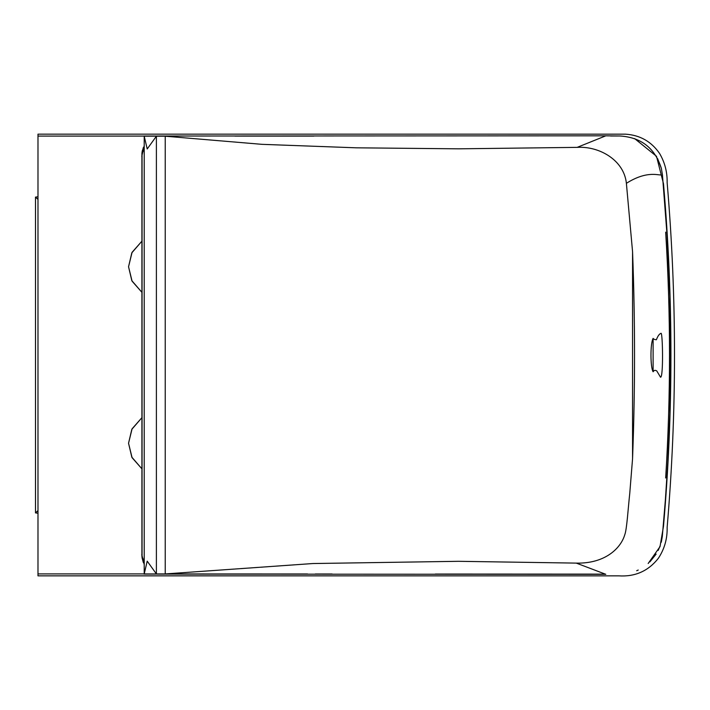 <?xml version="1.0" encoding="UTF-8"?>
<svg xmlns="http://www.w3.org/2000/svg" width="710" height="710" viewBox="0 0 710 710"><rect width="100%" height="100%" fill="white"/><g stroke="black" fill="none" stroke-linecap="round" stroke-linejoin="round"><path stroke-width="1.06" d="M144.21 573.902L37.985 573.902L37.985 575.846L618.676 575.846C635.042 576.928 648.274 571.08 658.365 558.291C664.498 548.972 667.418 538.668 667.143 527.379C676.949 412.457 676.949 297.543 667.143 182.621C667.356 172.113 664.826 162.386 659.563 153.44C651.327 141.521 639.985 135.104 625.537 134.172L37.985 134.154L37.985 136.098L155.57 136.098M234.966 136.098L313.855 136.098M634.625 138.592L656.51 156.298L663.495 183.775C673.399 297.925 673.399 412.075 663.495 526.225L660.016 546.647L648.168 563.5M37.985 573.902L37.985 136.098M37.985 513.241L35.5 512.895L37.985 510.605M37.985 196.759L35.5 197.105L37.985 199.395M185.514 136.018L144.21 136.196L144.21 573.937L307.581 573.991M620.176 135.992L605.799 135.823L577.168 147.369C599.258 145.976 624.063 160.123 626.389 183.322L632.557 251.633C635.193 320.325 635.193 389.355 632.557 458.722L632.557 251.633M435.319 574.053L603.003 574.133M144.21 136.196L147.21 148.976L156.386 136.205L165.226 136.205L261.954 144.334L356.198 147.813L458.58 148.825L577.168 147.369L605.799 135.823L143.979 136.036M144.21 573.937L147.21 561.157L156.386 573.928L156.386 136.205M143.979 574.097L605.799 574.31L576.307 563.11L458.58 561.308L312.906 563.536L165.226 573.928L156.386 573.928M653.111 338.377C653.564 339.158 654.655 339.62 656.395 339.762C657.762 336.07 659.306 333.913 661.001 333.309C662.696 331.872 663.539 377.773 660.54 377.223L656.785 370.948C655.241 369.954 654.025 370.23 653.111 371.765L653.111 338.377C650.183 343.569 650.324 367.407 653.111 371.765M165.226 573.928L165.226 136.205M632.557 458.722L629.752 493.432C628.128 508.289 626.841 529.403 624.809 534.621C620.851 548.306 605.053 563.767 576.307 563.11M665.669 232.143C670.799 314.095 670.799 396.038 665.669 477.99M657.584 158.543L661.338 168.297L662.43 174.695L667.116 235.977M662.43 174.695L667.107 235.853L669.858 296.345C671.012 335.537 671.012 374.694 669.858 413.788L667.782 462.734L665.376 499.973L662.297 536.653L661.214 542.325M660.229 545.555L658.188 550.428M656.147 554.084L649.854 561.929M638.237 570.041L636.684 570.734M141.938 153.156L143.331 147.529L144.21 152.437M144.21 557.572L143.376 562.631L142.044 557.74M142.453 150.218L142.106 151.834M669.858 296.345L669.858 413.788M662.297 536.653L661.338 541.845M619.972 135.992C641.148 137.332 654.931 148.097 661.338 168.297M141.92 417.658L132.078 428.831L128.546 443.244L132.078 457.666L141.92 468.84L131.829 457.169L128.546 443.244L131.829 429.319L141.92 417.658M141.92 241.16L132.078 252.334L128.546 266.756L132.078 281.169L141.92 292.342L131.829 280.681L128.546 266.756L131.829 252.831L141.92 241.16M663.495 183.775C668.35 182.239 668.35 182.239 663.495 183.775M663.495 526.225C668.35 527.761 668.35 527.761 663.495 526.225M618.419 135.992L610.6 135.992M661.152 174.695C659.599 176.115 647.866 169.663 626.389 183.322M142.053 152.18L142.053 557.82M35.5 512.895L35.5 197.105M332.147 574.008L315.258 574M141.92 153.289L141.92 556.462M141.778 554.616L144.21 564.592M144.21 145.585L141.778 156.377"/></g></svg>
